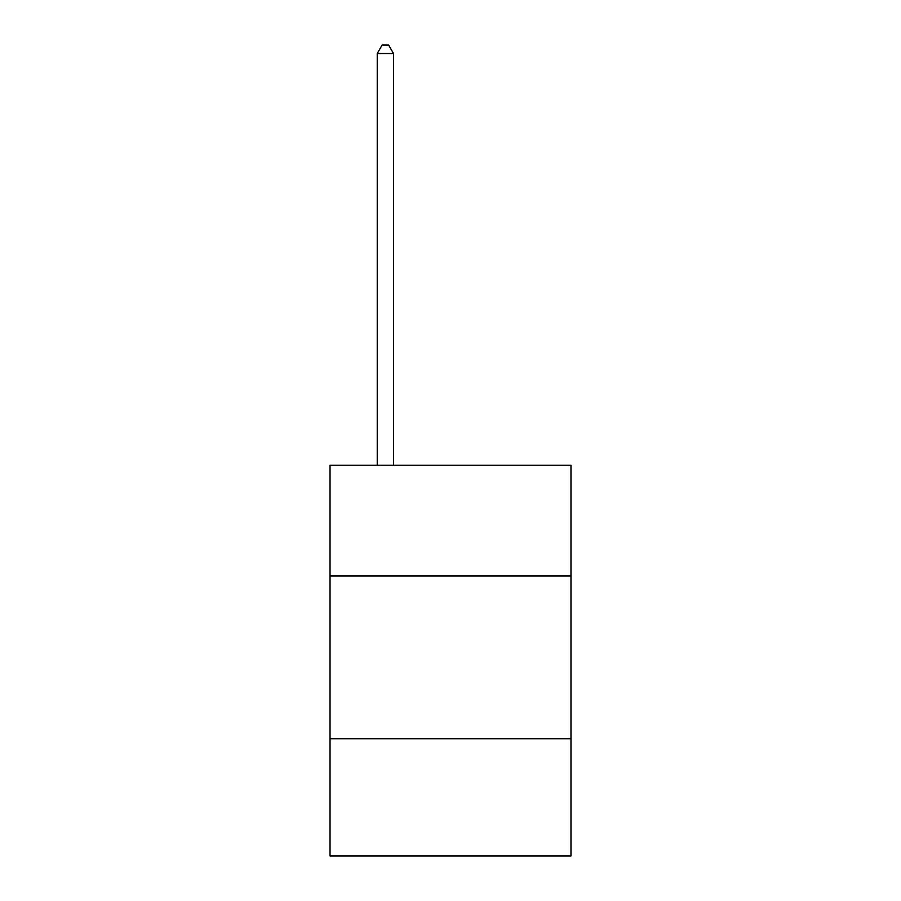<?xml version="1.0" encoding="UTF-8"?>
<svg xmlns="http://www.w3.org/2000/svg" width="901" height="901" viewBox="0 0 901 901"><rect width="100%" height="100%" fill="white"/><g stroke="black" fill="none" stroke-linecap="round" stroke-linejoin="round"><path stroke-width="1.35" d="M570.975 575.93L570.975 465.22L330.025 465.22L330.025 575.93L570.975 575.93L570.975 855.95L330.025 855.95L330.025 575.93M570.975 738.73L330.025 738.73M393.523 465.22L393.523 53.519L377.237 53.519L377.237 465.22M377.237 53.519L382.125 45.05L388.635 45.05L393.523 53.519"/></g></svg>
